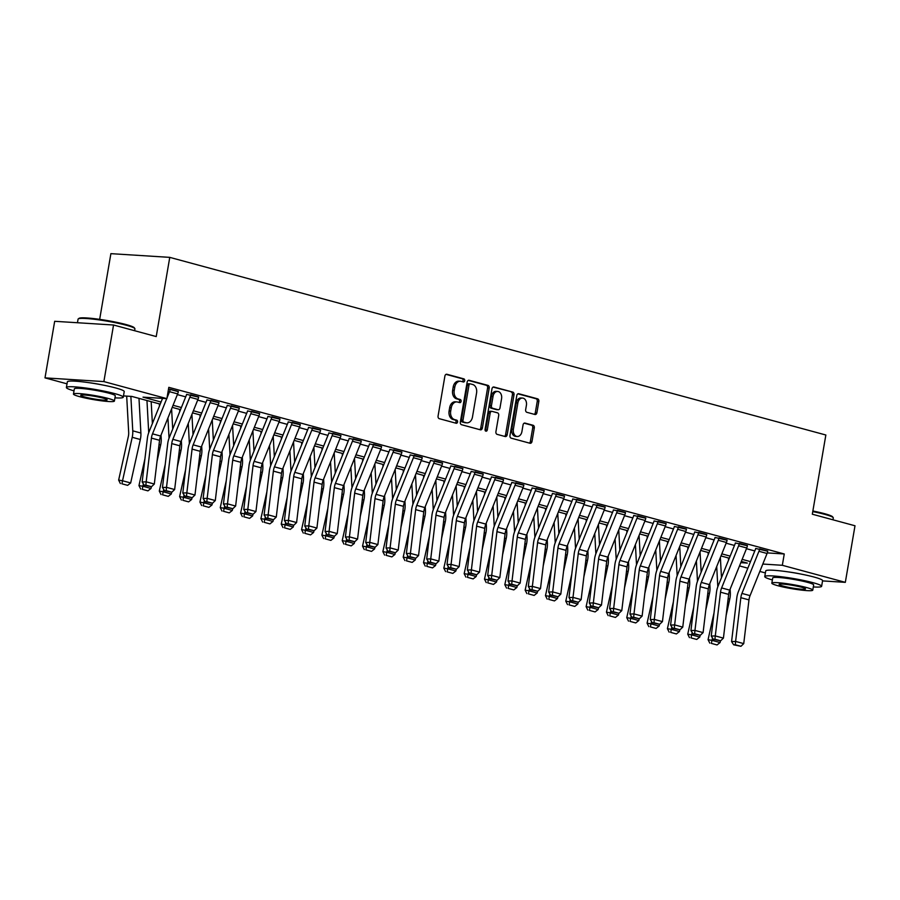 <?xml version="1.0" encoding="UTF-8"?>
<svg xmlns="http://www.w3.org/2000/svg" width="900" height="900" viewBox="0 0 900 900"><rect width="100%" height="100%" fill="white"/><g stroke="black" fill="none" stroke-linecap="round" stroke-linejoin="round"><path stroke-width="1.35" d="M464.692 380.711A1.586 1.147 93.6 0 0 463.838 378.855L446.884 374.265A2.261 1.643 93.6 0 0 446.647 374.231A2.261 1.643 93.6 0 0 444.904 376.054L438.075 416.036A2.261 1.643 93.6 0 0 439.29 418.691L456.244 423.281A1.586 1.147 93.6 0 0 456.772 420.176L454.579 419.58A7.245 5.242 93.6 0 1 450.686 411.086L451.26 407.756A7.245 5.242 93.6 0 1 456.817 401.906A7.245 5.242 93.6 0 1 457.582 402.03L459.776 402.626A1.586 1.147 93.6 0 0 460.305 399.521L458.111 398.925A7.245 5.242 93.6 0 1 454.219 390.431L454.793 387.101A7.245 5.242 93.6 0 1 460.35 381.251A7.245 5.242 93.6 0 1 461.115 381.375L463.309 381.971A1.586 1.147 93.6 0 0 464.692 380.711M462.442 381.735A1.586 1.147 93.6 0 0 462.251 378.754L446.006 374.355M455.377 423.056A1.586 1.147 93.6 0 0 455.186 420.075L452.993 419.479L454.579 419.58M458.91 402.39A1.586 1.147 93.6 0 0 458.719 399.42L456.525 398.824L458.111 398.925M787.883 571.849A18 1.811 9.7 0 1 801.371 574.155M89.516 382.759A18 1.811 9.7 0 1 103.005 385.065M534.938 414.495A2.261 1.643 93.6 0 0 535.174 414.529A2.261 1.643 93.6 0 0 536.918 412.706L538.83 401.49A2.261 1.643 93.6 0 0 537.615 398.835L518.783 393.739A2.261 1.643 93.6 0 0 518.546 393.694A2.261 1.643 93.6 0 0 516.803 395.527L509.974 435.51A2.261 1.643 93.6 0 0 511.189 438.165L530.021 443.261A2.261 1.643 93.6 0 0 530.257 443.295A2.261 1.643 93.6 0 0 532.001 441.473L534.308 427.916A2.261 1.643 93.6 0 0 533.092 425.272L525.038 423.09A2.261 1.643 93.6 0 0 524.801 423.045A2.261 1.643 93.6 0 0 523.058 424.879L521.91 431.595A6.064 4.376 93.6 0 1 517.264 436.489A6.064 4.376 93.6 0 1 513.371 429.277L517.871 402.964A6.064 4.376 93.6 0 1 522.517 398.07A6.064 4.376 93.6 0 1 526.41 405.27L525.656 409.657A2.261 1.643 93.6 0 0 526.882 412.312L534.938 414.495M67.016 383.839L45 377.876L54.675 321.3L113.546 325.012L156.229 336.566L169.763 257.366L825.851 435.004L812.317 514.215L855 525.769L845.325 582.345L822.544 580.905M113.546 325.012L103.871 381.589L166.882 398.644L143.01 397.147L161.055 402.03M767.284 552.904L784.26 553.972L168.817 387.338L166.882 398.644M784.26 553.972L782.325 565.29L845.325 582.345M489.195 388.046A2.261 1.643 93.6 0 0 487.98 385.391L469.147 380.295A2.261 1.643 93.6 0 0 468.911 380.25A2.261 1.643 93.6 0 0 467.168 382.084L460.339 422.066A2.261 1.643 93.6 0 0 461.554 424.721L480.386 429.817A2.261 1.643 93.6 0 0 480.623 429.863A2.261 1.643 93.6 0 0 482.355 428.029L489.195 388.046L487.598 387.945A2.261 1.643 93.6 0 0 486.382 385.29L468.27 380.385M493.965 387.011L512.798 392.108A2.261 1.643 93.6 0 1 514.012 394.762L507.173 434.756A2.261 1.643 93.6 0 1 505.44 436.579A2.261 1.643 93.6 0 1 505.204 436.545L497.137 434.363A2.261 1.643 93.6 0 1 495.923 431.707L498.701 415.485A2.261 1.643 93.6 0 0 497.486 412.83L492.131 411.39A2.261 1.643 93.6 0 0 491.895 411.345A2.261 1.643 93.6 0 0 490.162 413.179L487.271 430.054A1.586 1.147 93.6 0 1 485.044 429.457L491.985 388.8A2.261 1.643 93.6 0 1 493.729 386.978A2.261 1.643 93.6 0 1 493.965 387.011L493.481 386.989M177.356 394.605L185.692 396.855M197.685 400.106L206.01 402.368M218.014 405.608L226.339 407.869M238.331 411.109L246.667 413.37M258.66 416.621L266.985 418.871M278.989 422.123L287.314 424.373M299.306 427.624L307.642 429.874M319.635 433.125L327.96 435.386M339.964 438.626L348.289 440.887M360.281 444.127L368.618 446.389M380.61 449.64L388.935 451.89M400.939 455.141L409.264 457.391M421.256 460.642L429.593 462.904M441.585 466.144L449.91 468.405M461.914 471.645L470.239 473.906M482.231 477.157L490.567 479.407M502.56 482.659L510.885 484.909M522.889 488.16L531.214 490.41M543.206 493.661L551.543 495.923M563.535 499.162L571.86 501.424M583.864 504.664L592.189 506.925M604.181 510.176L612.518 512.426M624.51 515.678L632.835 517.928M644.839 521.179L653.164 523.429M665.156 526.68L673.492 528.941M685.485 532.181L693.81 534.442M705.814 537.683L714.139 539.944M726.131 543.195L734.467 545.445M746.46 548.696L754.785 550.946M168.525 389.002L178.301 391.646M198.63 397.147L186.57 394.358M218.947 402.649L206.899 399.87M239.276 408.15L227.227 405.371M259.605 413.662L247.545 410.873M279.923 419.164L267.874 416.374M300.251 424.665L288.202 421.875M320.58 430.166L308.52 427.387M340.897 435.668L328.849 432.889M361.226 441.18L349.178 438.39M381.555 446.681L369.495 443.891M401.873 452.183L389.824 449.392M422.201 457.684L410.152 454.894M442.53 463.185L430.47 460.406M462.848 468.686L450.799 465.907M483.176 474.199L471.127 471.409M503.505 479.7L491.445 476.91M523.822 485.201L511.774 482.411M544.151 490.702L532.102 487.912M564.48 496.204L552.42 493.425M584.798 501.705L572.749 498.926M605.126 507.218L593.077 504.428M625.455 512.719L613.395 509.929M645.773 518.22L633.724 515.43M666.101 523.721L654.053 520.942M686.43 529.222L674.37 526.444M706.748 534.735L694.699 531.945M727.076 540.236L715.028 537.446M747.405 545.738L735.345 542.947M767.722 551.239L755.674 548.449M169.763 257.366L110.891 253.654L99.664 319.365M45 377.876L103.871 381.589M765.383 572.929L759.836 571.433M747.844 568.181L739.508 565.92M160.222 404.111L131.873 396.439L123.48 395.91M740.824 562.669L747.315 563.074L741.308 561.454M729.315 558.202L720.99 555.952M708.998 552.701L700.661 550.451M688.669 547.2L680.332 544.939M668.34 541.699L660.015 539.438M648.023 536.197L639.686 533.936M627.694 530.685L619.357 528.435M607.365 525.184L599.04 522.934M587.048 519.683L578.711 517.433M566.719 514.181L558.382 511.92M546.39 508.68L538.065 506.419M526.072 503.179L517.736 500.918M505.744 497.666L497.407 495.416M485.415 492.165L477.09 489.915M465.098 486.664L456.761 484.414M444.769 481.162L436.433 478.901M424.44 475.661L416.115 473.4M404.123 470.16L395.786 467.899M383.794 464.647L375.457 462.397M363.465 459.146L355.14 456.896M343.147 453.645L334.811 451.384M322.819 448.144L314.483 445.882M302.49 442.642L294.165 440.381M282.173 437.13L273.836 434.88M261.844 431.629L253.507 429.379M241.515 426.127L233.19 423.877M221.197 420.626L212.861 418.365M200.869 415.125L192.532 412.864M180.54 409.624L172.215 407.363M762.806 564.053L782.325 565.29M173.059 405.281L181.384 407.531M193.376 410.782L201.713 413.032M213.705 416.284L222.03 418.545M234.034 421.785L242.359 424.046M254.351 427.286L262.688 429.548M274.68 432.799L283.005 435.049M295.009 438.3L303.334 440.55M315.326 443.801L323.662 446.051M335.655 449.303L343.98 451.564M355.984 454.804L364.309 457.065M376.301 460.305L384.637 462.566M396.63 465.817L404.955 468.067M416.959 471.319L425.284 473.569M437.276 476.82L445.613 479.07M457.605 482.321L465.93 484.582M477.934 487.822L486.259 490.084M498.251 493.324L506.588 495.585M518.58 498.836L526.905 501.086M538.909 504.338L547.234 506.588M559.226 509.839L567.562 512.089M579.555 515.34L587.88 517.601M599.884 520.841L608.209 523.102M620.201 526.354L628.538 528.604M640.53 531.855L648.855 534.105M660.859 537.356L669.184 539.606M681.176 542.858L689.512 545.119M701.505 548.359L709.83 550.62M721.834 553.86L730.159 556.121M742.151 559.373L750.488 561.623M460.35 381.251L458.764 381.15A7.245 5.242 93.6 0 0 453.195 387L454.793 387.101M456.525 398.824A7.245 5.242 93.6 0 1 452.632 390.33L453.195 387M456.817 401.906L455.231 401.805A7.245 5.242 93.6 0 0 449.662 407.655L451.26 407.756M452.993 419.479A7.245 5.242 93.6 0 1 449.1 410.985L449.662 407.655M479.666 429.626A2.261 1.643 93.6 0 0 480.769 427.928L487.598 387.945M470.374 383.884A1.586 1.147 93.6 0 0 468.99 385.132L462.983 420.233A1.586 1.147 93.6 0 0 463.838 422.089L466.155 422.707A7.245 5.242 93.6 0 0 466.909 422.843A7.245 5.242 93.6 0 0 472.478 416.993L476.572 392.996A7.245 5.242 93.6 0 0 472.68 384.502L470.374 383.884M470.036 383.861L468.776 383.782A1.586 1.147 93.6 0 0 467.392 385.031L468.99 385.132M466.909 422.843L465.322 422.741A7.245 5.242 93.6 0 1 464.558 422.618L462.251 421.988A1.586 1.147 93.6 0 1 461.396 420.131L467.392 385.031M493.088 387.113L512.798 392.108M504.484 436.343A2.261 1.643 93.6 0 0 505.586 434.655L512.426 394.661A2.261 1.643 93.6 0 0 511.2 392.017M490.545 411.289A2.261 1.643 93.6 0 0 490.309 411.244A2.261 1.643 93.6 0 0 488.565 413.077L485.685 429.964L487.271 430.054M485.291 430.841A1.586 1.147 93.6 0 0 485.685 429.964M501.57 398.666A6.064 4.376 93.6 0 0 497.689 391.455A6.064 4.376 93.6 0 0 493.031 396.349L491.445 405.619A2.261 1.643 93.6 0 0 492.671 408.274L498.015 409.725A2.261 1.643 93.6 0 0 498.251 409.759A2.261 1.643 93.6 0 0 499.984 407.936L501.57 398.666M497.689 391.455L496.091 391.354A6.064 4.376 93.6 0 0 491.445 396.248L493.031 396.349M496.901 409.657A2.261 1.643 93.6 0 1 496.654 409.669A2.261 1.643 93.6 0 1 496.418 409.624L491.074 408.173A2.261 1.643 93.6 0 1 489.859 405.529L491.445 396.248M522.517 398.07L520.931 397.969A6.064 4.376 93.6 0 0 516.285 402.863L517.871 402.964M517.264 436.489L515.666 436.387A6.064 4.376 93.6 0 1 511.785 429.176L516.285 402.863M529.301 443.07A2.261 1.643 93.6 0 0 530.404 441.371L532.721 427.815A2.261 1.643 93.6 0 0 531.506 425.171L524.16 423.18M534.217 414.304A2.261 1.643 93.6 0 0 535.32 412.605L537.244 401.389A2.261 1.643 93.6 0 0 536.017 398.734L517.905 393.829M126.686 396.113L128.678 432.326A11.543 7.886 105.2 0 1 128.306 436.646L118.642 480.094L122.535 480.757L132.21 437.299A17.303 11.824 -74.8 0 0 132.761 430.83L130.871 396.382M121.939 483.806L127.631 485.348L121.939 483.806L122.535 480.757L130.669 482.951L140.332 439.504A17.303 11.824 -74.8 0 0 140.895 433.035L138.983 398.363M130.669 482.951L127.631 485.348M120.375 483.548L118.642 480.094M177.649 393.896L169.515 391.691A8.078 5.524 105.2 0 0 170.201 389.272L178.335 391.478A8.078 5.524 105.2 0 1 177.649 393.896L160.65 436.039A11.543 7.886 -74.8 0 0 159.547 440.303L154.316 484.031L146.183 481.826L145.845 485.156L144.225 485.213L151.537 486.697L145.845 485.156M166.714 398.632L152.516 433.834A11.543 7.886 -74.8 0 0 151.425 438.098L146.183 481.826L142.155 481.984L147.386 438.255A17.303 11.824 105.2 0 1 149.029 431.865L162.54 398.374M169.515 391.691L167.006 397.912M142.155 481.984L144.225 485.213M151.537 486.697L154.316 484.031M146.959 400.522L148.714 432.664M144.922 458.82L138.96 485.595L142.864 486.259L143.381 483.907M152.381 423.54L151.178 401.67M157.039 461.272L160.661 445.005A17.303 11.824 -74.8 0 0 161.213 438.536L161.021 435.094M159.435 406.069L159.311 403.875M142.267 489.319L147.949 490.86L142.267 489.319L142.864 486.259L150.998 488.452L151.38 486.697M150.998 488.452L147.949 490.86M140.704 489.049L138.96 485.595M167.94 417.971L169.042 438.165M165.251 464.321L159.289 491.096L163.192 491.76L163.71 489.409M172.71 429.041L171.596 408.881M177.368 466.774L180.99 450.506A17.303 11.824 -74.8 0 0 181.541 444.037L181.35 440.595M179.752 411.57L179.64 409.376M162.585 494.82L168.278 496.361L162.585 494.82L163.192 491.76L171.315 493.965L171.709 492.199M171.315 493.965L168.278 496.361M161.032 494.55L159.289 491.096M188.257 423.473L189.371 443.678M185.569 469.822L179.618 496.609L183.51 497.261L184.039 494.91M193.028 434.554L191.925 414.382M197.696 472.275L201.308 456.007A17.303 11.824 -74.8 0 0 201.87 449.55L201.679 446.096M200.081 417.071L199.958 414.877M182.914 500.321L188.606 501.863L182.914 500.321L183.51 497.261L191.644 499.466L192.037 497.7M191.644 499.466L188.606 501.863M181.35 500.051L179.618 496.609M197.966 399.397L189.844 397.192A8.078 5.524 105.2 0 0 190.53 394.785L198.653 396.979A8.078 5.524 105.2 0 1 197.966 399.397L180.968 441.54A11.543 7.886 -74.8 0 0 179.876 445.804L174.645 489.532L166.511 487.339L166.162 490.657L164.554 490.714L171.855 492.199L166.162 490.657M189.844 397.192L172.845 439.335A11.543 7.886 -74.8 0 0 171.743 443.599L166.511 487.339L162.472 487.496L167.704 443.756A17.303 11.824 105.2 0 1 169.357 437.366L186.356 395.224A2.306 1.575 -74.8 0 0 186.547 394.526M162.472 487.496L164.554 490.714M171.855 492.199L174.645 489.532M218.295 404.899L210.161 402.694A8.078 5.524 105.2 0 0 210.847 400.286L218.981 402.48A8.078 5.524 105.2 0 1 218.295 404.899L201.296 447.041A11.543 7.886 -74.8 0 0 200.205 451.305L194.963 495.034L186.84 492.84L186.491 496.159L184.882 496.226L192.184 497.7L186.491 496.159M210.161 402.694L193.162 444.836A11.543 7.886 -74.8 0 0 192.071 449.1L186.84 492.84L182.801 492.998L188.032 449.269A17.303 11.824 105.2 0 1 189.675 442.868L206.674 400.725A2.306 1.575 -74.8 0 0 206.876 400.039M182.801 492.998L184.882 496.226M192.184 497.7L194.963 495.034M238.624 410.4L230.49 408.195A8.078 5.524 105.2 0 0 231.176 405.787L239.31 407.993A8.078 5.524 105.2 0 1 238.624 410.4L221.625 452.543A11.543 7.886 -74.8 0 0 220.523 456.806L215.291 500.546L207.157 498.341L206.82 501.66L205.2 501.728L212.513 503.201L206.82 501.66M230.49 408.195L213.491 450.349A11.543 7.886 -74.8 0 0 212.4 454.613L207.157 498.341L203.13 498.499L208.361 454.77A17.303 11.824 105.2 0 1 210.004 448.369L227.002 406.226A2.306 1.575 -74.8 0 0 227.194 405.54M203.13 498.499L205.2 501.728M212.513 503.201L215.291 500.546M208.586 428.974L209.689 449.179M205.898 475.335L199.935 502.11L203.839 502.762L204.356 500.411M213.356 440.055L212.254 419.884M218.014 477.787L221.636 461.52A17.303 11.824 -74.8 0 0 222.188 455.051L221.996 451.609M220.41 422.572L220.286 420.379M203.243 505.822L208.924 507.364L203.243 505.822L203.839 502.762L211.972 504.968L212.355 503.213M211.972 504.968L208.924 507.364M201.679 505.564L199.935 502.11M258.941 415.901L250.819 413.707A8.078 5.524 105.2 0 0 251.505 411.289L259.627 413.494A8.078 5.524 105.2 0 1 258.941 415.901L241.942 458.044A11.543 7.886 -74.8 0 0 240.851 462.319L235.62 506.048L227.486 503.843L227.138 507.161L225.529 507.229L232.83 508.702L227.138 507.161M250.819 413.707L233.82 455.85A11.543 7.886 -74.8 0 0 232.718 460.114L227.486 503.843L223.447 504L228.679 460.271A17.303 11.824 105.2 0 1 230.333 453.87L247.331 411.728A2.306 1.575 -74.8 0 0 247.523 411.041M223.447 504L225.529 507.229M232.83 508.702L235.62 506.048M78.266 318.881L79.065 318.33A28.159 2.846 9.7 0 1 97.403 319.05A28.159 2.846 9.7 0 1 126.034 324.551A28.159 2.846 9.7 0 1 134.28 327.769L134.843 328.556A28.845 2.914 -170.3 0 0 126.394 325.26A28.845 2.914 -170.3 0 0 97.054 319.624A28.845 2.914 -170.3 0 0 78.266 318.881A28.845 2.914 -170.3 0 0 78.075 319.151L77.456 322.74M114.953 397.845A28.845 2.914 -170.3 0 0 123.255 397.215A28.845 2.914 -170.3 0 0 114.705 393.604A28.845 2.914 -170.3 0 0 84.026 387.799A28.845 2.914 -170.3 0 0 66.386 387.495A28.845 2.914 -170.3 0 0 74.014 390.848M123.255 397.215L124.222 391.556A28.845 2.914 -170.3 0 0 115.672 387.956A28.845 2.914 -170.3 0 0 84.994 382.14A28.845 2.914 -170.3 0 0 67.354 381.836L66.386 387.495M73.462 394.065L74.351 388.856A20.768 2.093 9.7 0 1 87.041 389.07A20.768 2.093 9.7 0 1 109.136 393.255A20.768 2.093 9.7 0 1 115.29 395.854L114.401 401.062A20.768 2.093 -170.3 0 0 108.248 398.464A20.768 2.093 -170.3 0 0 86.153 394.279A20.768 2.093 -170.3 0 0 73.462 394.065A20.768 2.093 -170.3 0 0 79.605 396.652A20.768 2.093 -170.3 0 0 101.711 400.838A20.768 2.093 -170.3 0 0 114.401 401.062M84.701 396.979A13.388 1.35 -170.3 0 0 98.944 399.679A13.388 1.35 -170.3 0 0 107.123 399.814A13.388 1.35 -170.3 0 0 103.163 398.137A13.388 1.35 -170.3 0 0 88.92 395.449A13.388 1.35 -170.3 0 0 80.741 395.303A13.388 1.35 -170.3 0 0 84.701 396.979M134.618 330.716L134.933 328.871A28.845 2.914 -170.3 0 0 134.843 328.556M812.869 510.998A28.159 2.846 9.7 0 1 824.4 513.641A28.159 2.846 9.7 0 1 832.646 516.859L833.209 517.646A28.845 2.914 -170.3 0 0 824.76 514.35A28.845 2.914 -170.3 0 0 812.768 511.605M813.319 586.935A28.845 2.914 -170.3 0 0 821.621 586.305A28.845 2.914 -170.3 0 0 813.082 582.705A28.845 2.914 -170.3 0 0 782.393 576.889A28.845 2.914 -170.3 0 0 764.752 576.585A28.845 2.914 -170.3 0 0 772.38 579.938M821.621 586.305L822.589 580.646A28.845 2.914 -170.3 0 0 814.039 577.046A28.845 2.914 -170.3 0 0 783.36 571.23A28.845 2.914 -170.3 0 0 765.72 570.926L764.752 576.585M771.829 583.155L772.717 577.946A20.768 2.093 9.7 0 1 785.408 578.16A20.768 2.093 9.7 0 1 807.502 582.345A20.768 2.093 9.7 0 1 813.656 584.944L812.768 590.153A20.768 2.093 -170.3 0 0 806.614 587.554A20.768 2.093 -170.3 0 0 784.519 583.369A20.768 2.093 -170.3 0 0 771.829 583.155A20.768 2.093 -170.3 0 0 777.982 585.754A20.768 2.093 -170.3 0 0 800.077 589.928A20.768 2.093 -170.3 0 0 812.768 590.153M783.067 586.069A13.388 1.35 -170.3 0 0 797.31 588.769A13.388 1.35 -170.3 0 0 805.489 588.904A13.388 1.35 -170.3 0 0 801.529 587.227A13.388 1.35 -170.3 0 0 787.286 584.539A13.388 1.35 -170.3 0 0 779.107 584.393A13.388 1.35 -170.3 0 0 783.067 586.069M832.984 519.806L833.299 517.961A28.845 2.914 -170.3 0 0 833.209 517.646M228.915 434.475L230.018 454.68M226.226 480.836L220.264 507.611L224.167 508.264L224.685 505.924M233.685 445.556L232.571 425.385M238.343 483.289L241.965 467.021A17.303 11.824 -74.8 0 0 242.516 460.553L242.325 457.11M240.727 428.074L240.615 425.88M223.56 511.324L229.252 512.865L223.56 511.324L224.167 508.264L232.29 510.469L232.684 508.714M232.29 510.469L229.252 512.865M222.007 511.065L220.264 507.611M249.232 439.988L250.346 460.181M246.544 486.338L240.593 513.113L244.485 513.776L245.014 511.425M254.002 451.058L252.9 430.897M258.671 488.79L262.282 472.522A17.303 11.824 -74.8 0 0 262.845 466.054L262.654 462.611M261.056 433.586L260.933 431.381M243.889 516.825L249.581 518.366L243.889 516.825L244.485 513.776L252.619 515.97L253.013 514.215M252.619 515.97L249.581 518.366M242.325 516.566L240.593 513.113M269.561 445.489L270.664 465.683M266.873 491.839L260.91 518.614L264.814 519.278L265.331 516.926M274.331 456.559L273.229 436.399M278.989 494.291L282.611 478.024A17.303 11.824 -74.8 0 0 283.162 471.555L282.971 468.113M281.385 439.088L281.261 436.894M264.218 522.337L269.899 523.879L264.218 522.337L264.814 519.278L272.947 521.471L273.33 519.716M272.947 521.471L269.899 523.879M262.654 522.067L260.91 518.614M289.89 450.99L290.993 471.184M287.201 497.34L281.239 524.115L285.142 524.779L285.66 522.428M294.66 462.06L293.546 441.9M299.317 499.793L302.94 483.525A17.303 11.824 -74.8 0 0 303.491 477.056L303.3 473.614M301.702 444.589L301.59 442.395M284.535 527.839L290.228 529.38L284.535 527.839L285.142 524.779L293.265 526.984L293.659 525.217M293.265 526.984L290.228 529.38M282.983 527.569L281.239 524.115M310.207 456.491L311.321 476.696M307.519 502.853L301.567 529.627L305.46 530.28L305.989 527.929M314.978 467.572L313.875 447.401M319.646 505.305L323.257 489.026A17.303 11.824 -74.8 0 0 323.82 482.569L323.629 479.126M322.031 450.09L321.907 447.896M304.864 533.34L310.556 534.881L304.864 533.34L305.46 530.28L313.594 532.485L313.988 530.73M313.594 532.485L310.556 534.881M303.3 533.081L301.567 529.627M279.27 421.414L271.136 419.209A8.078 5.524 105.2 0 0 271.822 416.79L279.956 418.995A8.078 5.524 105.2 0 1 279.27 421.414L262.271 463.556A11.543 7.886 -74.8 0 0 261.18 467.82L255.938 511.549L247.815 509.344L247.466 512.674L245.857 512.73L253.159 514.204L247.466 512.674M271.136 419.209L254.138 461.351A11.543 7.886 -74.8 0 0 253.046 465.615L247.815 509.344L243.776 509.501L249.007 465.772A17.303 11.824 105.2 0 1 250.65 459.371L267.649 417.229A2.306 1.575 -74.8 0 0 267.851 416.543M243.776 509.501L245.857 512.73M253.159 514.204L255.938 511.549M299.599 426.915L291.465 424.71A8.078 5.524 105.2 0 0 292.151 422.291L300.285 424.496A8.078 5.524 105.2 0 1 299.599 426.915L282.6 469.058A11.543 7.886 -74.8 0 0 281.498 473.321L276.266 517.05L268.132 514.845L267.795 518.175L266.175 518.231L273.488 519.716L267.795 518.175M291.465 424.71L274.466 466.853A11.543 7.886 -74.8 0 0 273.375 471.116L268.132 514.845L264.105 515.014L269.336 471.274A17.303 11.824 105.2 0 1 270.979 464.884L287.977 422.741A2.306 1.575 -74.8 0 0 288.169 422.044M264.105 515.014L266.175 518.231M273.488 519.716L276.266 517.05M319.916 432.416L311.794 430.211A8.078 5.524 105.2 0 0 312.48 427.804L320.603 429.998A8.078 5.524 105.2 0 1 319.916 432.416L302.918 474.559A11.543 7.886 -74.8 0 0 301.826 478.822L296.595 522.551L288.461 520.358L288.113 523.676L286.504 523.733L293.805 525.217L288.113 523.676M311.794 430.211L294.795 472.354A11.543 7.886 -74.8 0 0 293.692 476.618L288.461 520.358L284.423 520.515L289.654 476.775A17.303 11.824 105.2 0 1 291.308 470.385L308.306 428.243A2.306 1.575 -74.8 0 0 308.498 427.545M284.423 520.515L286.504 523.733M293.805 525.217L296.595 522.551M340.245 437.918L332.111 435.713A8.078 5.524 105.2 0 0 332.798 433.305L340.931 435.51A8.078 5.524 105.2 0 1 340.245 437.918L323.246 480.06A11.543 7.886 -74.8 0 0 322.155 484.324L316.912 528.053L308.79 525.859L308.441 529.178L306.832 529.245L314.134 530.719L308.441 529.178M332.111 435.713L315.113 477.855A11.543 7.886 -74.8 0 0 314.021 482.13L308.79 525.859L304.751 526.016L309.983 482.287A17.303 11.824 105.2 0 1 311.625 475.886L328.624 433.744A2.306 1.575 -74.8 0 0 328.826 433.058M304.751 526.016L306.832 529.245M314.134 530.719L316.912 528.053M360.574 443.419L352.44 441.225A8.078 5.524 105.2 0 0 353.126 438.806L361.26 441.011A8.078 5.524 105.2 0 1 360.574 443.419L343.575 485.561A11.543 7.886 -74.8 0 0 342.473 489.825L337.241 533.565L329.108 531.36L328.77 534.679L327.15 534.746L334.463 536.22L328.77 534.679M352.44 441.225L335.441 483.368A11.543 7.886 -74.8 0 0 334.35 487.631L329.108 531.36L325.08 531.517L330.311 487.789A17.303 11.824 105.2 0 1 331.954 481.387L348.952 439.245A2.306 1.575 -74.8 0 0 349.144 438.559M325.08 531.517L327.15 534.746M334.463 536.22L337.241 533.565M330.536 461.993L331.639 482.197M327.848 508.354L321.885 535.129L325.789 535.781L326.306 533.441M335.306 473.074L334.204 452.902M339.964 510.806L343.586 494.539A17.303 11.824 -74.8 0 0 344.137 488.07L343.946 484.627M342.36 455.591L342.236 453.397M325.192 538.841L330.874 540.382L325.192 538.841L325.789 535.781L333.923 537.986L334.305 536.231M333.923 537.986L330.874 540.382M323.629 538.582L321.885 535.129M380.891 448.92L372.769 446.726A8.078 5.524 105.2 0 0 373.455 444.308L381.577 446.512A8.078 5.524 105.2 0 1 380.891 448.92L363.892 491.062A11.543 7.886 -74.8 0 0 362.801 495.338L357.57 539.066L349.436 536.861L349.088 540.18L347.479 540.248L354.78 541.721L349.088 540.18M372.769 446.726L355.77 488.869A11.543 7.886 -74.8 0 0 354.668 493.132L349.436 536.861L345.397 537.019L350.629 493.29A17.303 11.824 105.2 0 1 352.282 486.889L369.281 444.746A2.306 1.575 -74.8 0 0 369.473 444.06M345.397 537.019L347.479 540.248M354.78 541.721L357.57 539.066M350.865 467.494L351.968 487.699M348.176 513.855L342.214 540.63L346.118 541.294L346.635 538.942M355.635 478.575L354.521 458.415M360.293 516.308L363.915 500.04A17.303 11.824 -74.8 0 0 364.466 493.571L364.275 490.129M362.678 461.093L362.565 458.899M345.51 544.342L351.202 545.884L345.51 544.342L346.118 541.294L354.24 543.488L354.634 541.733M354.24 543.488L351.202 545.884M343.957 544.084L342.214 540.63M401.22 454.433L393.086 452.228A8.078 5.524 105.2 0 0 393.772 449.809L401.906 452.014A8.078 5.524 105.2 0 1 401.22 454.433L384.221 496.575A11.543 7.886 -74.8 0 0 383.13 500.839L377.887 544.567L369.765 542.363L369.416 545.692L367.808 545.749L375.109 547.234L369.416 545.692M393.086 452.228L376.088 494.37A11.543 7.886 -74.8 0 0 374.996 498.634L369.765 542.363L365.726 542.52L370.957 498.791A17.303 11.824 105.2 0 1 372.6 492.39L389.599 450.248A2.306 1.575 -74.8 0 0 389.801 449.561M365.726 542.52L367.808 545.749M375.109 547.234L377.887 544.567M371.183 473.006L372.296 493.2M368.494 519.356L362.543 546.131L366.435 546.795L366.964 544.444M375.952 484.076L374.85 463.916M380.621 521.809L384.233 505.541A17.303 11.824 -74.8 0 0 384.795 499.072L384.604 495.63M383.006 466.605L382.882 464.411M365.839 549.844L371.531 551.385L365.839 549.844L366.435 546.795L374.569 548.989L374.963 547.234M374.569 548.989L371.531 551.385M364.275 549.585L362.543 546.131M421.549 459.934L413.415 457.729A8.078 5.524 105.2 0 0 414.101 455.321L422.235 457.515A8.078 5.524 105.2 0 1 421.549 459.934L404.55 502.076A11.543 7.886 -74.8 0 0 403.447 506.34L398.216 550.069L390.082 547.875L389.745 551.194L388.125 551.25L395.438 552.735L389.745 551.194M413.415 457.729L396.416 499.871A11.543 7.886 -74.8 0 0 395.325 504.135L390.082 547.875L386.055 548.033L391.286 504.293A17.303 11.824 105.2 0 1 392.929 497.902L409.928 455.76A2.306 1.575 -74.8 0 0 410.119 455.062M386.055 548.033L388.125 551.25M395.438 552.735L398.216 550.069M391.511 478.507L392.614 498.701M388.822 524.858L382.86 551.632L386.764 552.296L387.281 549.945M396.281 489.577L395.179 469.418M400.939 527.31L404.561 511.043A17.303 11.824 -74.8 0 0 405.113 504.574L404.921 501.131M403.335 472.106L403.211 469.912M386.168 555.356L391.849 556.898L386.168 555.356L386.764 552.296L394.897 554.501L395.28 552.735M394.897 554.501L391.849 556.898M384.604 555.086L382.86 551.632M441.866 465.435L433.744 463.23A8.078 5.524 105.2 0 0 434.43 460.822L442.553 463.016A8.078 5.524 105.2 0 1 441.866 465.435L424.868 507.577A11.543 7.886 -74.8 0 0 423.776 511.841L418.545 555.57L410.411 553.376L410.062 556.695L408.454 556.762L415.755 558.236L410.062 556.695M433.744 463.23L416.745 505.373A11.543 7.886 -74.8 0 0 415.642 509.636L410.411 553.376L406.373 553.534L411.604 509.794A17.303 11.824 105.2 0 1 413.257 503.404L430.256 461.261A2.306 1.575 -74.8 0 0 430.447 460.564M406.373 553.534L408.454 556.762M415.755 558.236L418.545 555.57M411.84 484.009L412.942 504.202M409.151 530.359L403.189 557.145L407.093 557.798L407.61 555.446M416.61 495.079L415.496 474.919M421.267 532.811L424.89 516.544A17.303 11.824 -74.8 0 0 425.441 510.086L425.25 506.632M423.652 477.608L423.54 475.414M406.485 560.858L412.178 562.399L406.485 560.858L407.093 557.798L415.215 560.002L415.609 558.236M415.215 560.002L412.178 562.399M404.933 560.587L403.189 557.145M462.195 470.936L454.061 468.731A8.078 5.524 105.2 0 0 454.748 466.324L462.881 468.529A8.078 5.524 105.2 0 1 462.195 470.936L445.196 513.079A11.543 7.886 -74.8 0 0 444.105 517.342L438.863 561.082L430.74 558.877L430.391 562.196L428.782 562.264L436.084 563.738L430.391 562.196M454.061 468.731L437.062 510.874A11.543 7.886 -74.8 0 0 435.971 515.149L430.74 558.877L426.701 559.035L431.933 515.306A17.303 11.824 105.2 0 1 433.575 508.905L450.574 466.762A2.306 1.575 -74.8 0 0 450.776 466.076M426.701 559.035L428.782 562.264M436.084 563.738L438.863 561.082M432.157 489.51L433.271 509.715M429.469 535.871L423.517 562.646L427.41 563.299L427.939 560.947M436.928 500.591L435.825 480.42M441.596 538.324L445.207 522.045A17.303 11.824 -74.8 0 0 445.77 515.587L445.579 512.145M443.981 483.109L443.858 480.915M426.814 566.359L432.506 567.9L426.814 566.359L427.41 563.299L435.544 565.504L435.938 563.749M435.544 565.504L432.506 567.9M425.25 566.1L423.517 562.646M482.524 476.438L474.39 474.244A8.078 5.524 105.2 0 0 475.076 471.825L483.21 474.03A8.078 5.524 105.2 0 1 482.524 476.438L465.525 518.58A11.543 7.886 -74.8 0 0 464.423 522.844L459.191 566.584L451.058 564.379L450.72 567.697L449.1 567.765L456.412 569.239L450.72 567.697M474.39 474.244L457.391 516.386A11.543 7.886 -74.8 0 0 456.3 520.65L451.058 564.379L447.03 564.536L452.261 520.808A17.303 11.824 105.2 0 1 453.904 514.406L470.902 472.264A2.306 1.575 -74.8 0 0 471.094 471.577M447.03 564.536L449.1 567.765M456.412 569.239L459.191 566.584M452.486 495.011L453.589 515.216M449.798 541.373L443.835 568.148L447.739 568.8L448.256 566.46M457.256 506.093L456.154 485.921M461.914 543.825L465.536 527.558A17.303 11.824 -74.8 0 0 466.088 521.089L465.896 517.646M464.31 488.61L464.186 486.416M447.142 571.86L452.824 573.401L447.142 571.86L447.739 568.8L455.873 571.005L456.255 569.25M455.873 571.005L452.824 573.401M445.579 571.601L443.835 568.148M472.815 500.512L473.918 520.717M470.126 546.874L464.164 573.649L468.067 574.312L468.585 571.961M477.585 511.594L476.471 491.434M482.243 549.326L485.865 533.059A17.303 11.824 -74.8 0 0 486.416 526.59L486.225 523.148M484.627 494.123L484.515 491.918M467.46 577.361L473.152 578.903L467.46 577.361L468.067 574.312L476.19 576.506L476.584 574.751M476.19 576.506L473.152 578.903M465.907 577.102L464.164 573.649M493.132 506.025L494.246 526.219M490.444 552.375L484.493 579.15L488.385 579.814L488.914 577.462M497.902 517.095L496.8 496.935M502.571 554.827L506.183 538.56A17.303 11.824 -74.8 0 0 506.745 532.091L506.554 528.649M504.956 499.624L504.832 497.43M487.789 582.874L493.481 584.415L487.789 582.874L488.385 579.814L496.519 582.008L496.912 580.252M496.519 582.008L493.481 584.415M486.225 582.604L484.493 579.15M513.461 511.526L514.564 531.72M510.772 557.876L504.81 584.651L508.714 585.315L509.231 582.964M518.231 522.596L517.129 502.436M522.889 560.329L526.511 544.061A17.303 11.824 -74.8 0 0 527.062 537.592L526.871 534.15M525.285 505.125L525.161 502.931M508.118 588.375L513.799 589.916L508.118 588.375L508.714 585.315L516.847 587.52L517.23 585.754M516.847 587.52L513.799 589.916M506.554 588.105L504.81 584.651M533.79 517.028L534.892 537.233M531.101 563.377L525.139 590.164L529.043 590.816L529.56 588.465M538.56 528.109L537.446 507.938M543.217 565.83L546.84 549.562A17.303 11.824 -74.8 0 0 547.391 543.105L547.2 539.651M545.602 510.626L545.49 508.433M528.435 593.876L534.127 595.418L528.435 593.876L529.043 590.816L537.165 593.021L537.559 591.255M537.165 593.021L534.127 595.418M526.882 593.606L525.139 590.164M554.108 522.529L555.221 542.734M551.419 568.89L545.467 595.665L549.36 596.317L549.889 593.966M558.877 533.61L557.775 513.439M563.546 571.342L567.158 555.075A17.303 11.824 -74.8 0 0 567.72 548.606L567.529 545.164M565.931 516.127L565.808 513.934M548.764 599.377L554.456 600.919L548.764 599.377L549.36 596.317L557.494 598.523L557.887 596.768M557.494 598.523L554.456 600.919M547.2 599.119L545.467 595.665M574.436 528.03L575.539 548.235M571.748 574.391L565.785 601.166L569.689 601.819L570.206 599.479M579.206 539.111L578.104 518.94M583.864 576.844L587.486 560.576A17.303 11.824 -74.8 0 0 588.038 554.108L587.846 550.665M586.26 521.629L586.136 519.435M569.092 604.879L574.774 606.42L569.092 604.879L569.689 601.819L577.822 604.024L578.205 602.269M577.822 604.024L574.774 606.42M567.529 604.62L565.785 601.166M594.765 533.543L595.867 553.736M592.076 579.893L586.114 606.668L590.018 607.331L590.535 604.98M599.535 544.613L598.421 524.452M604.192 582.345L607.815 566.077A17.303 11.824 -74.8 0 0 608.366 559.609L608.175 556.166M606.577 527.141L606.465 524.936M589.41 610.38L595.102 611.921L589.41 610.38L590.018 607.331L598.14 609.525L598.534 607.77M598.14 609.525L595.102 611.921M587.857 610.121L586.114 606.668M615.082 539.044L616.196 559.238M612.394 585.394L606.442 612.169L610.335 612.832L610.864 610.481M619.852 550.114L618.75 529.954M624.521 587.846L628.133 571.579A17.303 11.824 -74.8 0 0 628.695 565.11L628.504 561.668M626.906 532.642L626.783 530.449M609.739 615.893L615.431 617.434L609.739 615.893L610.335 612.832L618.469 615.026L618.863 613.271M618.469 615.026L615.431 617.434M608.175 615.623L606.442 612.169M502.841 481.939L494.719 479.745A8.078 5.524 105.2 0 0 495.405 477.326L503.527 479.531A8.078 5.524 105.2 0 1 502.841 481.939L485.843 524.092A11.543 7.886 -74.8 0 0 484.751 528.356L479.52 572.085L471.386 569.88L471.037 573.199L469.429 573.266L476.73 574.74L471.037 573.199M494.719 479.745L477.72 521.887A11.543 7.886 -74.8 0 0 476.618 526.151L471.386 569.88L467.348 570.038L472.579 526.309A17.303 11.824 105.2 0 1 474.233 519.908L491.231 477.765A2.306 1.575 -74.8 0 0 491.423 477.079M467.348 570.038L469.429 573.266M476.73 574.74L479.52 572.085M523.17 487.451L515.036 485.246A8.078 5.524 105.2 0 0 515.722 482.827L523.856 485.032A8.078 5.524 105.2 0 1 523.17 487.451L506.171 529.594A11.543 7.886 -74.8 0 0 505.08 533.858L499.838 577.586L491.715 575.381L491.366 578.711L489.757 578.768L497.059 580.252L491.366 578.711M515.036 485.246L498.037 527.389A11.543 7.886 -74.8 0 0 496.946 531.653L491.715 575.381L487.676 575.539L492.907 531.81A17.303 11.824 105.2 0 1 494.55 525.42L511.549 483.266A2.306 1.575 -74.8 0 0 511.751 482.58M487.676 575.539L489.757 578.768M497.059 580.252L499.838 577.586M543.499 492.952L535.365 490.748A8.078 5.524 105.2 0 0 536.051 488.34L544.185 490.534A8.078 5.524 105.2 0 1 543.499 492.952L526.5 535.095A11.543 7.886 -74.8 0 0 525.398 539.359L520.166 583.087L512.033 580.894L511.695 584.212L510.075 584.269L517.387 585.754L511.695 584.212M535.365 490.748L518.366 532.89A11.543 7.886 -74.8 0 0 517.275 537.154L512.033 580.894L508.005 581.051L513.236 537.311A17.303 11.824 105.2 0 1 514.879 530.921L531.877 488.779A2.306 1.575 -74.8 0 0 532.069 488.081M508.005 581.051L510.075 584.269M517.387 585.754L520.166 583.087M563.816 498.454L555.694 496.249A8.078 5.524 105.2 0 0 556.38 493.841L564.502 496.035A8.078 5.524 105.2 0 1 563.816 498.454L546.817 540.596A11.543 7.886 -74.8 0 0 545.726 544.86L540.495 588.589L532.361 586.395L532.012 589.714L530.404 589.781L537.705 591.255L532.012 589.714M555.694 496.249L538.695 538.391A11.543 7.886 -74.8 0 0 537.592 542.655L532.361 586.395L528.322 586.553L533.554 542.824A17.303 11.824 105.2 0 1 535.207 536.423L552.206 494.28A2.306 1.575 -74.8 0 0 552.398 493.582M528.322 586.553L530.404 589.781M537.705 591.255L540.495 588.589M584.145 503.955L576.011 501.75A8.078 5.524 105.2 0 0 576.697 499.343L584.831 501.548A8.078 5.524 105.2 0 1 584.145 503.955L567.146 546.097A11.543 7.886 -74.8 0 0 566.055 550.361L560.812 594.101L552.69 591.896L552.341 595.215L550.733 595.283L558.034 596.756L552.341 595.215M576.011 501.75L559.012 543.904A11.543 7.886 -74.8 0 0 557.921 548.168L552.69 591.896L548.651 592.054L553.882 548.325A17.303 11.824 105.2 0 1 555.525 541.924L572.524 499.781A2.306 1.575 -74.8 0 0 572.726 499.095M548.651 592.054L550.733 595.283M558.034 596.756L560.812 594.101M604.474 509.456L596.34 507.262A8.078 5.524 105.2 0 0 597.026 504.844L605.16 507.049A8.078 5.524 105.2 0 1 604.474 509.456L587.475 551.599A11.543 7.886 -74.8 0 0 586.373 555.874L581.141 599.602L573.007 597.398L572.67 600.716L571.05 600.784L578.363 602.258L572.67 600.716M596.34 507.262L579.341 549.405A11.543 7.886 -74.8 0 0 578.25 553.669L573.007 597.398L568.98 597.555L574.211 553.826A17.303 11.824 105.2 0 1 575.854 547.425L592.852 505.282A2.306 1.575 -74.8 0 0 593.044 504.596M568.98 597.555L571.05 600.784M578.363 602.258L581.141 599.602M624.791 514.957L616.669 512.764A8.078 5.524 105.2 0 0 617.355 510.345L625.477 512.55A8.078 5.524 105.2 0 1 624.791 514.957L607.793 557.111A11.543 7.886 -74.8 0 0 606.701 561.375L601.47 605.104L593.336 602.899L592.988 606.217L591.379 606.285L598.68 607.759L592.988 606.217M616.669 512.764L599.67 554.906A11.543 7.886 -74.8 0 0 598.567 559.17L593.336 602.899L589.298 603.056L594.529 559.327A17.303 11.824 105.2 0 1 596.183 552.926L613.181 510.784A2.306 1.575 -74.8 0 0 613.373 510.098M589.298 603.056L591.379 606.285M598.68 607.759L601.47 605.104M645.12 520.47L636.986 518.265A8.078 5.524 105.2 0 0 637.673 515.846L645.806 518.051A8.078 5.524 105.2 0 1 645.12 520.47L628.121 562.613A11.543 7.886 -74.8 0 0 627.03 566.876L621.788 610.605L613.665 608.4L613.316 611.73L611.707 611.786L619.009 613.271L613.316 611.73M636.986 518.265L619.988 560.408A11.543 7.886 -74.8 0 0 618.896 564.671L613.665 608.4L609.626 608.558L614.857 564.829A17.303 11.824 105.2 0 1 616.5 558.439L633.499 516.285A2.306 1.575 -74.8 0 0 633.701 515.599M609.626 608.558L611.707 611.786M619.009 613.271L621.788 610.605M665.449 525.971L657.315 523.766A8.078 5.524 105.2 0 0 658.001 521.359L666.135 523.553A8.078 5.524 105.2 0 1 665.449 525.971L648.45 568.114A11.543 7.886 -74.8 0 0 647.347 572.377L642.116 616.106L633.982 613.913L633.645 617.231L632.025 617.288L639.337 618.773L633.645 617.231M657.315 523.766L640.316 565.909A11.543 7.886 -74.8 0 0 639.225 570.173L633.982 613.913L629.955 614.07L635.186 570.33A17.303 11.824 105.2 0 1 636.829 563.94L653.827 521.798A2.306 1.575 -74.8 0 0 654.019 521.1M629.955 614.07L632.025 617.288M639.337 618.773L642.116 616.106M635.411 544.545L636.514 564.739M632.722 590.895L626.76 617.67L630.664 618.334L631.181 615.982M640.181 555.615L639.079 535.455M644.839 593.347L648.461 577.08A17.303 11.824 -74.8 0 0 649.012 570.611L648.821 567.169M647.235 538.144L647.111 535.95M630.067 621.394L635.749 622.935L630.067 621.394L630.664 618.334L638.798 620.539L639.18 618.773M638.798 620.539L635.749 622.935M628.504 621.124L626.76 617.67M685.766 531.472L677.644 529.267A8.078 5.524 105.2 0 0 678.33 526.86L686.452 529.065A8.078 5.524 105.2 0 1 685.766 531.472L668.768 573.615A11.543 7.886 -74.8 0 0 667.676 577.879L662.445 621.607L654.311 619.414L653.962 622.732L652.354 622.8L659.655 624.274L653.962 622.732M677.644 529.267L660.645 571.41A11.543 7.886 -74.8 0 0 659.543 575.685L654.311 619.414L650.273 619.571L655.504 575.842A17.303 11.824 105.2 0 1 657.158 569.441L674.156 527.299A2.306 1.575 -74.8 0 0 674.347 526.613M650.273 619.571L652.354 622.8M659.655 624.274L662.445 621.607M655.74 550.046L656.842 570.251M653.051 596.396L647.089 623.183L650.992 623.835L651.51 621.484M660.51 561.127L659.396 540.956M665.168 598.86L668.79 582.581A17.303 11.824 -74.8 0 0 669.341 576.124L669.15 572.681M667.553 543.645L667.44 541.451M650.385 626.895L656.077 628.436L650.385 626.895L650.992 623.835L659.115 626.04L659.509 624.285M659.115 626.04L656.077 628.436M648.832 626.636L647.089 623.183M706.095 536.974L697.961 534.78A8.078 5.524 105.2 0 0 698.648 532.361L706.781 534.566A8.078 5.524 105.2 0 1 706.095 536.974L689.096 579.116A11.543 7.886 -74.8 0 0 688.005 583.38L682.762 627.12L674.64 624.915L674.291 628.234L672.683 628.301L679.984 629.775L674.291 628.234M697.961 534.78L680.962 576.923A11.543 7.886 -74.8 0 0 679.871 581.186L674.64 624.915L670.601 625.072L675.832 581.344A17.303 11.824 105.2 0 1 677.475 574.942L694.474 532.8A2.306 1.575 -74.8 0 0 694.676 532.114M670.601 625.072L672.683 628.301M679.984 629.775L682.762 627.12M676.058 555.548L677.171 575.752M673.369 601.909L667.418 628.684L671.31 629.336L671.839 626.996M680.827 566.629L679.725 546.457M685.496 604.361L689.107 588.094A17.303 11.824 -74.8 0 0 689.67 581.625L689.479 578.183M687.881 549.146L687.758 546.952M670.714 632.396L676.406 633.938L670.714 632.396L671.31 629.336L679.444 631.541L679.837 629.786M679.444 631.541L676.406 633.938M669.15 632.137L667.418 628.684M726.424 542.475L718.29 540.281A8.078 5.524 105.2 0 0 718.976 537.863L727.11 540.067A8.078 5.524 105.2 0 1 726.424 542.475L709.425 584.617A11.543 7.886 -74.8 0 0 708.322 588.893L703.091 632.621L694.957 630.416L694.62 633.735L693 633.803L700.312 635.276L694.62 633.735M718.29 540.281L701.291 582.424A11.543 7.886 -74.8 0 0 700.2 586.688L694.957 630.416L690.93 630.574L696.161 586.845A17.303 11.824 105.2 0 1 697.804 580.444L714.803 538.301A2.306 1.575 -74.8 0 0 714.994 537.615M690.93 630.574L693 633.803M700.312 635.276L703.091 632.621M696.386 561.049L697.489 581.254M693.697 607.41L687.735 634.185L691.639 634.849L692.156 632.498M701.156 572.13L700.054 551.97M705.814 609.863L709.436 593.595A17.303 11.824 -74.8 0 0 709.988 587.126L709.796 583.684M708.21 554.648L708.086 552.454M691.043 637.898L696.724 639.439L691.043 637.898L691.639 634.849L699.773 637.043L700.155 635.288M699.773 637.043L696.724 639.439M689.479 637.639L687.735 634.185M746.741 547.988L738.619 545.783A8.078 5.524 105.2 0 0 739.305 543.364L747.428 545.569A8.078 5.524 105.2 0 1 746.741 547.988L729.742 590.13A11.543 7.886 -74.8 0 0 728.651 594.394L723.42 638.123L715.286 635.918L714.938 639.248L713.329 639.304L720.63 640.789L714.938 639.248M738.619 545.783L721.62 587.925A11.543 7.886 -74.8 0 0 720.518 592.189L715.286 635.918L711.248 636.075L716.479 592.346A17.303 11.824 105.2 0 1 718.133 585.945L735.131 543.803A2.306 1.575 -74.8 0 0 735.322 543.116M711.248 636.075L713.329 639.304M720.63 640.789L723.42 638.123M716.715 566.561L717.817 586.755M714.026 612.911L708.064 639.686L711.967 640.35L712.485 637.999M721.485 577.631L720.371 557.471M726.143 615.364L729.765 599.096A17.303 11.824 -74.8 0 0 730.316 592.627L730.125 589.185M728.528 560.16L728.415 557.955M711.36 643.399L717.053 644.94L711.36 643.399L711.967 640.35L720.09 642.544L720.484 640.789M720.09 642.544L717.053 644.94M709.808 643.14L708.064 639.686M767.07 553.489L758.936 551.284A8.078 5.524 105.2 0 0 759.623 548.876L767.756 551.07A8.078 5.524 105.2 0 1 767.07 553.489L750.071 595.631A11.543 7.886 -74.8 0 0 748.98 599.895L743.738 643.624L735.615 641.419L735.266 644.749L733.658 644.805L740.959 646.29L735.266 644.749M758.936 551.284L741.938 593.426A11.543 7.886 -74.8 0 0 740.846 597.69L735.615 641.419L731.576 641.587L736.808 597.847A17.303 11.824 105.2 0 1 738.45 591.457L755.449 549.315A2.306 1.575 -74.8 0 0 755.651 548.618M731.576 641.587L733.658 644.805M740.959 646.29L743.738 643.624M462.251 378.754L463.838 378.855M455.186 420.075L456.772 420.176M458.719 399.42L460.305 399.521M452.632 390.33L454.219 390.431M449.1 410.985L450.686 411.086M480.769 427.928L482.355 428.029M486.382 385.29L487.98 385.391M461.396 420.131L462.983 420.233M462.251 421.988L463.838 422.089M464.558 422.618L466.155 422.707M512.426 394.661L514.012 394.762M505.586 434.655L507.173 434.756M488.565 413.077L490.162 413.179M489.859 405.529L491.445 405.619M491.074 408.173L492.671 408.274M496.418 409.624L498.015 409.725M511.785 429.176L513.371 429.277M531.506 425.171L533.092 425.272M532.721 427.815L534.308 427.916M530.404 441.371L532.001 441.473M536.017 398.734L537.615 398.835M537.244 401.389L538.83 401.49M535.32 412.605L536.918 412.706M132.21 437.299L140.332 439.504M132.761 430.83L140.895 433.035M160.65 436.039L152.516 433.834M159.547 440.303L151.425 438.098M159.041 444.566L160.661 445.005M159.941 438.199L161.213 438.536M179.37 450.067L180.99 450.506M180.27 443.7L181.541 444.037M199.688 455.569L201.308 456.007M200.599 449.201L201.87 449.55M180.968 441.54L172.845 439.335M179.876 445.804L171.743 443.599M201.296 447.041L193.162 444.836M200.205 451.305L192.071 449.1M221.625 452.543L213.491 450.349M220.523 456.806L212.4 454.613M220.016 461.081L221.636 461.52M220.916 454.702L222.188 455.051M241.942 458.044L233.82 455.85M240.851 462.319L232.718 460.114M240.345 466.582L241.965 467.021M241.245 460.204L242.516 460.553M260.662 472.084L262.282 472.522M261.574 465.705L262.845 466.054M280.991 477.585L282.611 478.024M281.891 471.218L283.162 471.555M301.32 483.086L302.94 483.525M302.22 476.719L303.491 477.056M321.637 488.588L323.257 489.026M322.549 482.22L323.82 482.569M262.271 463.556L254.138 461.351M261.18 467.82L253.046 465.615M282.6 469.058L274.466 466.853M281.498 473.321L273.375 471.116M302.918 474.559L294.795 472.354M301.826 478.822L293.692 476.618M323.246 480.06L315.113 477.855M322.155 484.324L314.021 482.13M343.575 485.561L335.441 483.368M342.473 489.825L334.35 487.631M341.966 494.1L343.586 494.539M342.866 487.721L344.137 488.07M363.892 491.062L355.77 488.869M362.801 495.338L354.668 493.132M362.295 499.601L363.915 500.04M363.195 493.223L364.466 493.571M384.221 496.575L376.088 494.37M383.13 500.839L374.996 498.634M382.613 505.103L384.233 505.541M383.524 498.735L384.795 499.072M404.55 502.076L396.416 499.871M403.447 506.34L395.325 504.135M402.941 510.604L404.561 511.043M403.841 504.236L405.113 504.574M424.868 507.577L416.745 505.373M423.776 511.841L415.642 509.636M423.27 516.105L424.89 516.544M424.17 509.738L425.441 510.086M445.196 513.079L437.062 510.874M444.105 517.342L435.971 515.149M443.588 521.606L445.207 522.045M444.499 515.239L445.77 515.587M465.525 518.58L457.391 516.386M464.423 522.844L456.3 520.65M463.916 527.119L465.536 527.558M464.816 520.74L466.088 521.089M484.245 532.62L485.865 533.059M485.145 526.241L486.416 526.59M504.562 538.121L506.183 538.56M505.474 531.754L506.745 532.091M524.891 543.623L526.511 544.061M525.791 537.255L527.062 537.592M545.22 549.124L546.84 549.562M546.12 542.756L547.391 543.105M565.538 554.636L567.158 555.075M566.449 548.257L567.72 548.606M585.866 560.137L587.486 560.576M586.766 553.759L588.038 554.108M606.195 565.639L607.815 566.077M607.095 559.26L608.366 559.609M626.512 571.14L628.133 571.579M627.424 564.773L628.695 565.11M485.843 524.092L477.72 521.887M484.751 528.356L476.618 526.151M506.171 529.594L498.037 527.389M505.08 533.858L496.946 531.653M526.5 535.095L518.366 532.89M525.398 539.359L517.275 537.154M546.817 540.596L538.695 538.391M545.726 544.86L537.592 542.655M567.146 546.097L559.012 543.904M566.055 550.361L557.921 548.168M587.475 551.599L579.341 549.405M586.373 555.874L578.25 553.669M607.793 557.111L599.67 554.906M606.701 561.375L598.567 559.17M628.121 562.613L619.988 560.408M627.03 566.876L618.896 564.671M648.45 568.114L640.316 565.909M647.347 572.377L639.225 570.173M646.841 576.641L648.461 577.08M647.741 570.274L649.012 570.611M668.768 573.615L660.645 571.41M667.676 577.879L659.543 575.685M667.17 582.143L668.79 582.581M668.07 575.775L669.341 576.124M689.096 579.116L680.962 576.923M688.005 583.38L679.871 581.186M687.488 587.655L689.107 588.094M688.399 581.276L689.67 581.625M709.425 584.617L701.291 582.424M708.322 588.893L700.2 586.688M707.816 593.156L709.436 593.595M708.716 586.778L709.988 587.126M729.742 590.13L721.62 587.925M728.651 594.394L720.518 592.189M728.145 598.658L729.765 599.096M729.045 592.29L730.316 592.627M750.071 595.631L741.938 593.426M748.98 599.895L740.846 597.69M468.608 383.749L470.205 383.85M490.309 411.244L491.895 411.345M496.654 409.669L498.251 409.759"/></g></svg>
